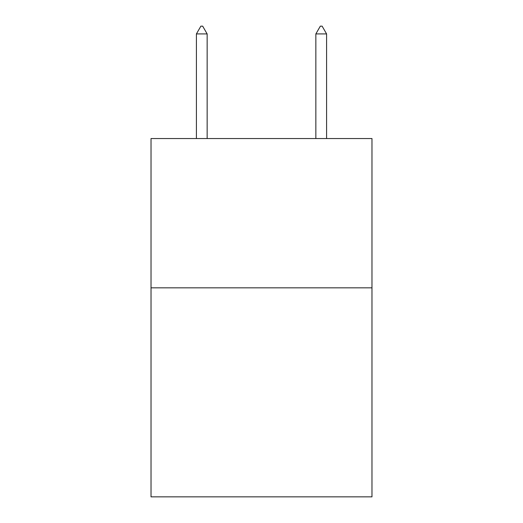 <?xml version="1.0" encoding="UTF-8"?>
<svg xmlns="http://www.w3.org/2000/svg" width="523" height="523" viewBox="0 0 523 523"><rect width="100%" height="100%" fill="white"/><g stroke="black" fill="none" stroke-linecap="round" stroke-linejoin="round"><path stroke-width="0.78" d="M371.977 287.833L371.977 496.85L151.023 496.85L151.023 138.543L371.977 138.543L371.977 287.833L151.023 287.833M207.154 33.917L202.676 26.15L200.884 26.15L196.406 33.917L207.154 33.917L207.154 138.543M196.406 33.917L196.406 138.543M320.324 26.15L322.116 26.15L326.594 33.917L315.846 33.917L320.324 26.15M326.594 138.543L326.594 33.917M315.846 138.543L315.846 33.917"/></g></svg>
